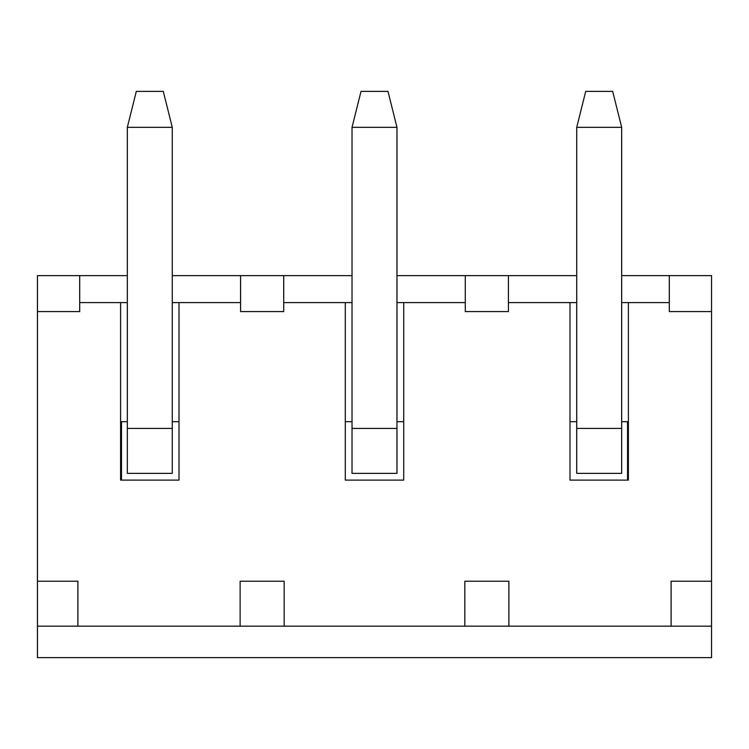 <?xml version="1.0" encoding="UTF-8"?>
<svg xmlns="http://www.w3.org/2000/svg" width="749" height="749" viewBox="0 0 749 749"><rect width="100%" height="100%" fill="white"/><g stroke="black" fill="none" stroke-linecap="round" stroke-linejoin="round"><path stroke-width="1.12" d="M172.27 428.428L172.27 473.368L127.33 473.368L127.33 428.428L172.27 428.428L172.27 127.33L163.282 91.378L136.318 91.378L127.33 127.33L127.33 428.428L127.33 421.687L120.589 421.687L120.589 302.596L79.694 302.596M569.989 480.109L628.411 480.109L628.411 421.687L621.67 421.687L621.67 127.33L576.73 127.33L576.73 421.687L569.989 421.687L569.989 480.109L627.512 480.109L627.512 421.687M508.871 581.224L464.829 581.224L464.829 626.164L508.871 626.164L508.871 581.224L508.871 626.164L711.55 626.164L711.55 581.224L671.104 581.224L671.104 626.164M403.711 421.687L396.97 421.687L396.97 302.596L403.711 302.596L403.711 480.109L345.289 480.109L345.289 302.596L283.721 302.596L283.721 275.632L283.721 311.584L240.579 311.584L240.579 302.596L179.011 302.596L179.011 480.109L121.488 480.109L121.488 421.687M534.533 626.164L663.867 626.164M621.67 127.33L612.682 91.378L585.718 91.378L576.73 127.33M669.306 311.584L711.55 311.584L711.55 275.632L669.306 275.632L669.306 311.584M240.579 311.584L240.579 275.632L172.27 275.632M37.45 311.584L37.45 275.632L79.694 275.632L79.694 311.584L37.45 311.584L37.45 581.224L77.896 581.224L77.896 626.164L37.45 626.164L37.45 581.224M127.33 275.632L79.694 275.632M352.03 275.632L240.579 275.632M396.97 275.632L576.73 275.632M621.67 275.632L669.306 275.632M508.421 275.632L508.421 311.584L465.279 311.584L465.279 275.632L465.279 302.596L403.711 302.596M240.129 581.224L284.171 581.224L284.171 626.164L240.129 626.164L240.129 581.224L240.129 626.164L77.896 626.164M576.73 421.687L576.73 428.428L621.67 428.428L621.67 473.368L576.73 473.368L576.73 421.687M711.55 626.164L711.55 657.622L37.45 657.622L37.45 626.164M361.018 91.378L387.982 91.378L396.97 127.33L352.03 127.33L361.018 91.378M396.97 428.428L396.97 473.368L352.03 473.368L352.03 428.428L396.97 428.428L396.97 127.33M352.03 127.33L352.03 421.687L345.289 421.687M621.67 428.428L621.67 302.596L669.306 302.596M569.989 421.687L569.989 302.596L576.73 302.596M179.011 480.109L120.589 480.109L120.589 421.687M284.171 626.164L464.829 626.164M711.55 581.224L711.55 311.584M628.411 302.596L628.411 421.687M569.989 302.596L508.421 302.596M179.011 421.687L172.27 421.687L172.27 302.596L179.011 302.596M120.589 302.596L127.33 302.596M345.289 302.596L352.03 302.596M352.03 421.687L352.03 428.428L352.03 421.687M172.27 127.33L127.33 127.33"/></g></svg>
